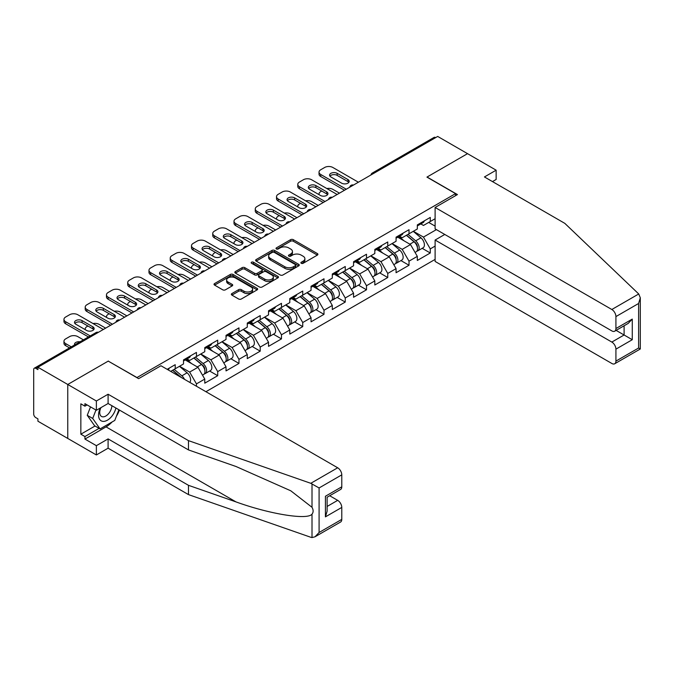 <?xml version="1.0" encoding="UTF-8"?>
<svg xmlns="http://www.w3.org/2000/svg" width="674" height="674" viewBox="0 0 674 674"><rect width="100%" height="100%" fill="white"/><g stroke="black" fill="none" stroke-linecap="round" stroke-linejoin="round"><path stroke-width="1.01" d="M301.278 263.307A1.323 0.767 0 0 0 303.148 263.307L317.361 255.109A1.896 1.095 0 0 0 317.909 254.334A1.896 1.095 0 0 0 317.361 253.559L293.283 239.666A1.896 1.095 0 0 0 290.612 239.666L276.399 247.863A1.323 0.767 0 0 0 276.011 248.403A1.323 0.767 0 0 0 276.399 248.95A1.323 0.767 0 0 0 278.269 248.95L280.114 247.889A6.049 3.496 0 0 1 288.674 247.889L290.679 249.043A6.049 3.496 0 0 1 292.449 251.512A6.049 3.496 0 0 1 290.679 253.988L288.834 255.05A1.323 0.767 0 0 0 288.447 255.589A1.323 0.767 0 0 0 288.834 256.128A1.323 0.767 0 0 0 290.713 256.128L292.55 255.067A6.049 3.496 0 0 1 301.109 255.067L303.115 256.221A6.049 3.496 0 0 1 304.884 258.698A6.049 3.496 0 0 1 303.115 261.167L301.278 262.228A1.323 0.767 0 0 0 300.89 262.767A1.323 0.767 0 0 0 301.278 263.307L301.278 262.228M231.898 293.561A1.896 1.095 0 0 0 231.342 294.327A1.896 1.095 0 0 0 231.898 295.102L238.647 299.003A1.896 1.095 0 0 0 241.326 299.003L257.106 289.887A1.896 1.095 0 0 0 257.662 289.121A1.896 1.095 0 0 0 257.106 288.346L233.036 274.444A1.896 1.095 0 0 0 230.356 274.444L214.576 283.56A1.896 1.095 0 0 0 214.02 284.335A1.896 1.095 0 0 0 214.576 285.102L222.732 289.812A1.896 1.095 0 0 0 225.411 289.812L232.168 285.911A1.896 1.095 0 0 0 232.715 285.144A1.896 1.095 0 0 0 232.168 284.369L228.115 282.035A5.063 2.923 0 0 1 226.632 279.971A5.063 2.923 0 0 1 229.758 277.267A5.063 2.923 0 0 1 235.277 277.907L251.124 287.057A5.063 2.923 0 0 1 252.607 289.121A5.063 2.923 0 0 1 249.481 291.817A5.063 2.923 0 0 1 243.963 291.185L241.326 289.66A1.896 1.095 0 0 0 238.647 289.66L231.898 293.561L231.898 295.102M108.371 361.028L67.762 384.475L37.921 367.246L437.696 136.434L467.537 153.664L426.937 177.11L455.548 193.623L136.982 377.55L108.371 361.188M280.241 274.992A1.896 1.095 0 0 0 282.92 274.992L298.7 265.876A1.896 1.095 0 0 0 299.256 265.101A1.896 1.095 0 0 0 298.7 264.334L274.63 250.433A1.896 1.095 0 0 0 271.951 250.433L256.171 259.549A1.896 1.095 0 0 0 255.614 260.316A1.896 1.095 0 0 0 256.171 261.091L280.241 274.992M252.084 263.593A1.323 0.767 0 0 1 253.432 263.778L277.882 277.899L262.119 286.998A1.896 1.095 0 0 1 259.448 286.998L235.378 273.096L242.126 269.229L242.126 267.654L235.378 271.555A1.896 1.095 0 0 0 234.822 272.321A1.896 1.095 0 0 0 235.378 273.096L235.378 271.555M242.126 269.229A1.896 1.095 0 0 1 244.805 269.229L244.805 267.654A1.896 1.095 0 0 0 242.126 267.654M244.805 267.654L254.57 273.29A1.896 1.095 0 0 0 257.241 273.29L261.723 270.704A1.896 1.095 0 0 0 262.279 269.929A1.896 1.095 0 0 0 261.723 269.162L251.554 263.29A1.323 0.767 0 0 1 251.166 262.75A1.323 0.767 0 0 1 251.983 262.043A1.323 0.767 0 0 1 253.432 262.211L277.907 276.34A1.896 1.095 0 0 1 278.455 277.115A1.896 1.095 0 0 1 277.907 277.882L277.907 276.34M205.924 391.712L435.109 259.397M455.548 193.623L455.548 195.671M170.707 371.374L175.198 368.779L175.198 364.685L167.16 369.327M175.198 368.779L183.513 363.977L183.513 359.891L196.454 352.418L196.454 356.504L204.77 351.71L204.77 347.616L217.71 340.143L217.71 344.237L226.026 339.435L226.026 335.349L238.967 327.876L238.967 331.962L247.282 327.168L247.282 323.073L260.223 315.601L260.223 319.687L268.538 314.893L268.538 310.798L281.479 303.325L281.479 307.42L289.795 302.618L289.795 298.531L302.736 291.058L302.736 295.145L311.051 290.351L311.051 286.256L323.992 278.783L323.992 282.878L332.307 278.076L332.307 273.989L345.248 266.508L345.248 270.603L353.564 265.8L353.564 261.714L366.504 254.241L366.504 258.327L374.82 253.534L374.82 249.439L387.761 241.966L387.761 246.061L396.068 241.258L396.068 237.172L409.017 229.699L409.017 233.785L417.324 228.992L417.324 224.897L430.273 217.424L430.273 221.519L435.109 218.721M435.109 246.103L430.273 248.891L423.457 237.088L413.373 231.266M422.185 248.318L430.273 252.986L430.273 248.891M430.273 252.986L417.324 260.459L417.324 256.364L409.017 261.167L402.201 249.363L392.116 243.541M400.929 260.585L409.017 265.253L409.017 261.167M409.017 265.253L396.068 272.726L396.068 268.64L387.761 273.433L380.945 261.638L370.86 255.817M379.673 272.86L387.761 277.528L387.761 273.433M387.761 277.528L374.82 285.001L374.82 280.906L366.504 285.709L359.689 273.905L349.612 268.084M358.416 285.127L366.504 289.795L366.504 285.709M366.504 289.795L353.564 297.268L353.564 293.182L345.248 297.975L338.432 286.18L328.356 280.359M337.16 297.403L345.248 302.07L345.248 297.975M345.248 302.07L332.307 309.543L332.307 305.448L323.992 310.251L317.176 298.447L307.1 292.626M315.912 309.678L323.992 314.345L323.992 310.251M323.992 314.345L311.051 321.818L311.051 317.724L302.736 322.526L295.92 310.722L285.843 304.901M294.656 321.945L302.736 326.612L302.736 322.526M302.736 326.612L289.795 334.085L289.795 329.999L281.479 334.793L274.672 322.998L264.587 317.176M273.4 334.22L281.479 338.887L281.479 334.793M281.479 338.887L268.538 346.36L268.538 342.266L260.223 347.068L253.416 335.264L243.331 329.443M252.143 346.487L260.223 351.154L260.223 347.068M260.223 351.154L247.282 358.627L247.282 354.541L238.967 359.335L232.159 347.54L222.075 341.718M230.887 358.762L238.967 363.429L238.967 359.335M238.967 363.429L226.026 370.902L226.026 366.816L217.71 371.61L210.903 359.815L200.818 353.993M209.631 371.037L217.71 375.704L217.71 371.61M217.71 375.704L204.77 383.177L204.77 379.083L196.454 383.885L189.647 372.082L179.562 366.26M196.454 386.244L196.454 383.885M187.01 358.922L189.647 360.438L196.454 356.504M189.647 372.082L197.954 367.288L185.24 359.941M204.77 379.083L197.954 367.288M208.266 346.647L210.903 348.172L217.71 344.237M210.903 359.815L219.21 355.013L206.497 347.666M226.026 366.816L219.21 355.013M229.522 334.371L232.159 335.896L238.967 331.962M232.159 347.54L240.466 342.737L227.753 335.399M247.282 354.541L240.466 342.737M250.779 322.105L253.416 323.621L260.223 319.687M253.416 335.264L261.723 330.471L249.009 323.124M268.538 342.266L261.723 330.471M272.035 309.829L274.672 311.354L281.479 307.42M274.672 322.998L282.979 318.195L270.266 310.857M289.795 329.999L282.979 318.195M293.291 297.563L295.92 299.079L302.736 295.145M295.92 310.722L304.235 305.92L291.522 298.582M311.051 317.724L304.235 305.92M314.547 285.287L317.176 286.812L323.992 282.878M317.176 298.447L325.491 293.653L312.778 286.307M332.307 305.448L325.491 293.653M335.804 273.012L338.432 274.537L345.248 270.603M338.432 286.18L346.748 281.378L334.026 274.04M353.564 293.182L346.748 281.378M357.06 260.745L359.689 262.262L366.504 258.327M359.689 273.905L368.004 269.111L355.282 261.765M374.82 280.906L368.004 269.111M378.316 248.47L380.945 249.995L387.761 246.061M380.945 261.638L389.26 256.836L376.539 249.498M396.068 268.64L389.26 256.836M399.572 236.203L402.201 237.72L409.017 233.785M402.201 249.363L410.517 244.561L397.795 237.223M417.324 256.364L410.517 244.561M435.657 137.614L373.927 173.252M373.059 173.757A2.89 1.668 120 0 1 373.792 173.176A2.89 1.668 60 0 0 372.351 173.033L434.073 137.395A2.89 1.668 60 0 1 435.522 137.538M420.829 223.928L423.457 225.445L430.273 221.519M423.457 237.088L436.407 229.615M428.706 222.42L435.109 226.119M112.061 421.991A21.678 12.52 -60 0 1 106.054 426.878L84.932 439.069L96.374 445.674L96.374 454.958L67.762 438.437L67.762 384.475L108.236 361.112L138.617 378.653L160.96 365.746L337.682 467.781A5.78 3.336 60 0 1 341.777 474.858L319.088 487.959L310.79 483.309L188.484 440.636L108.093 394.231L96.374 400.996L67.762 384.475L67.762 438.437L37.921 421.208L37.921 418.849L35.747 417.594A2.89 1.668 -120 0 1 33.7 414.055L33.7 369.529A2.89 1.668 -120 0 1 34.298 368.206A2.89 1.668 -120 0 1 35.747 368.349L37.921 369.605L37.921 367.246M301.809 263.5L303.115 262.742A6.049 3.496 0 0 0 304.884 260.265L304.884 258.698M292.449 251.512L292.449 253.087A6.049 3.496 0 0 1 290.679 255.556L289.365 256.314M317.336 255.117L293.283 241.233A1.896 1.095 0 0 0 290.612 241.233L276.93 249.136M298.675 265.893L274.63 252.009A1.896 1.095 0 0 0 271.951 252.009L256.196 261.108M295.355 265.649A1.323 0.767 0 0 0 295.743 265.101A1.323 0.767 0 0 0 295.355 264.562L274.225 252.362A1.323 0.767 0 0 0 272.355 252.362L270.417 253.483A6.049 3.496 0 0 0 268.64 255.952A6.049 3.496 0 0 0 270.417 258.428L284.858 266.761A6.049 3.496 0 0 0 293.417 266.761L295.355 265.649L295.355 267.216A1.323 0.767 0 0 0 295.743 266.677L295.743 265.101M268.64 255.952L268.64 257.527A6.049 3.496 0 0 0 270.417 259.996L270.417 258.428M295.355 267.216L293.417 268.336A6.049 3.496 0 0 1 284.858 268.336L270.417 259.996M244.805 269.229L254.57 274.866A1.896 1.095 0 0 0 257.241 274.866L261.723 272.279A1.896 1.095 0 0 0 262.279 271.504L262.279 269.929M264.697 279.137A5.063 2.923 0 0 0 270.215 279.769A5.063 2.923 0 0 0 273.332 277.073A5.063 2.923 0 0 0 271.849 275.009L266.272 271.782A1.896 1.095 0 0 0 263.593 271.782L259.111 274.369A1.896 1.095 0 0 0 258.563 275.144A1.896 1.095 0 0 0 259.111 275.919L264.697 279.137L264.697 280.713A5.063 2.923 0 0 0 270.215 281.344A5.063 2.923 0 0 0 273.332 278.648L273.332 277.073M258.563 275.144L258.563 276.719A1.896 1.095 0 0 0 259.111 277.486L259.111 275.919M264.697 280.713L259.111 277.486M252.607 289.121L252.607 290.696A5.063 2.923 0 0 1 249.481 293.392A5.063 2.923 0 0 1 243.963 292.76L241.326 291.235A1.896 1.095 0 0 0 238.647 291.235L231.923 295.119M226.632 279.971L226.632 281.538A5.063 2.923 0 0 0 228.115 283.611L228.115 282.035M232.142 285.928L228.115 283.611M257.106 288.346L257.106 289.887L233.036 276.02A1.896 1.095 0 0 0 230.356 276.02L214.602 285.119L214.576 283.56M415.706 243.002L414.754 242.446M416.928 251.107A6.361 3.673 -120 0 0 417.846 250.821A6.361 3.673 -120 0 0 418.992 246.372A6.361 3.673 -120 0 0 415.681 240.837L408.014 234.367M417.846 250.821L423.095 247.788A6.361 3.673 -120 0 0 424.241 243.348A6.361 3.673 -120 0 0 420.93 237.804L413.255 231.334M406.532 235.218L415.285 242.598A3.85 2.224 60 0 1 417.366 247.35M339.46 193.152L332.846 189.343A5.78 3.336 0 0 0 326.848 188.552M321.742 191.028L320.723 191.618A5.78 3.336 0 0 0 319.029 193.986A5.78 3.336 0 0 0 319.181 194.744M415.058 252.43L416.212 251.764A6.361 3.673 -120 0 0 417.358 247.316A6.361 3.673 -120 0 0 414.047 241.781L406.38 235.31M404.164 240.896L398.991 236.532M329.948 176.167A4.432 2.561 180 0 1 337.143 175.375L347.902 181.592A4.432 2.561 180 0 1 348.837 182.376M344.498 190.245L320.723 176.521A5.78 3.336 180 0 1 319.029 174.162L319.029 172.114A5.78 3.336 0 0 0 320.723 174.473L320.723 176.521M419.034 223.911A6.361 3.673 60 0 1 417.846 225.647A6.361 3.673 60 0 1 417.324 225.857M424.283 220.887A6.361 3.673 60 0 1 423.095 222.614L417.846 225.647M319.029 172.114A5.78 3.336 0 0 1 320.723 169.755L324.674 167.472A5.78 3.336 0 0 1 332.846 167.472L358.399 182.224M346.267 189.226L320.723 174.473M337.143 173.328L347.902 179.545A4.432 2.561 180 0 1 349.199 181.357A4.432 2.561 180 0 1 346.47 183.716A4.432 2.561 180 0 1 341.634 183.168L330.875 176.95A4.432 2.561 180 0 1 329.578 175.139A4.432 2.561 180 0 1 332.307 172.78A4.432 2.561 180 0 1 337.143 173.328L337.143 175.375M100.274 408.023A12.528 7.229 120 0 0 102.987 421.376A12.528 7.229 120 0 0 115.894 408.014M100.948 407.635A8.577 4.954 120 0 0 101.513 416.456A8.577 4.954 120 0 0 102.768 416.844A8.577 4.954 120 0 0 111.867 405.689M118.91 409.75L114.774 420.424L100.055 428.917L94.613 425.774L87.249 415.31L90.518 406.894M100.055 428.917L92.7 418.453L95.969 410.036M87.249 415.31L92.7 418.453M638.733 293.974L640.3 297.79L638.607 303.485L615.918 316.586A5.78 3.336 -120 0 0 611.832 309.501L638.733 293.974L564.82 223.364L484.438 176.95L496.148 170.185L467.537 153.664L427.072 177.026L457.452 194.575L435.109 207.474L611.832 309.501M496.148 170.185L496.148 179.469L492.475 181.592M444.781 234.459L435.109 240.045L435.109 261.436L611.832 363.471A5.78 3.336 -120 0 0 614.722 363.758A5.78 3.336 -120 0 0 615.918 361.112L615.918 349.149A5.78 3.336 -120 0 0 611.832 342.072L624.099 334.995L632.271 339.713L615.918 349.149M435.109 240.045L611.832 342.072M435.109 207.474L435.109 228.874L611.832 330.9A5.78 3.336 -120 0 0 614.722 331.187A5.78 3.336 -120 0 0 615.918 328.541L615.918 316.586M616.112 330.386L624.099 334.995L624.099 325.778M615.918 328.541L632.271 319.097L628.185 323.419L614.722 331.187M615.918 361.112L638.607 348.011L639.466 348.509M96.374 445.674L108.093 438.909L188.484 485.322L188.484 494.606L310.79 537.271L312.011 537.566L315.002 536.799L319.088 532.485L341.777 519.384A5.78 3.336 60 0 1 340.581 522.03L315.002 536.799M188.484 485.322L236.001 501.903C269.76 514.161 307.571 520.252 312.011 514.144C313.494 512.282 313.494 509.999 312.011 507.295L290.78 490.798L236.001 466.501L188.484 449.92L108.093 403.507L96.374 410.272L84.932 403.667L84.932 406.186L80.846 403.827L80.846 434.191L84.932 436.55L99.103 428.369M108.093 438.909L108.093 448.193L96.374 454.958M188.484 494.606L108.093 448.193M341.777 474.858L341.777 486.813A5.78 3.336 60 0 1 340.581 489.467L327.117 497.235L327.117 511.17L325.424 516.865L325.424 496.258C327.631 497.53 327.631 497.53 325.424 496.258L341.777 486.813M96.374 400.996L96.374 410.272M84.932 439.069L84.932 436.55M108.093 394.231L108.093 403.507M188.484 440.636L188.484 449.92M327.117 506.452L337.682 500.352A5.78 3.336 60 0 1 341.777 507.429L341.777 519.384M337.682 500.352L329.704 495.744M119.441 410.062A21.678 12.52 -60 0 1 116.366 416.313M87.115 404.922L84.932 406.186M80.846 434.191L95.017 426.01M394.45 255.269L393.498 254.721M395.672 263.374A6.361 3.673 -120 0 0 396.59 263.087A6.361 3.673 -120 0 0 397.736 258.648A6.361 3.673 -120 0 0 394.425 253.104L386.758 246.642M396.59 263.087L401.839 260.063A6.361 3.673 -120 0 0 402.985 255.623A6.361 3.673 -120 0 0 399.674 250.079L391.998 243.609M385.284 247.493L394.029 254.873A3.85 2.224 60 0 1 396.11 259.616M318.204 205.427L311.59 201.61A5.78 3.336 0 0 0 305.592 200.827M300.486 203.304L299.467 203.893A5.78 3.336 0 0 0 297.773 206.252A5.78 3.336 0 0 0 297.925 207.019M393.801 264.705L394.956 264.031A6.361 3.673 -120 0 0 396.101 259.591A6.361 3.673 -120 0 0 392.79 254.056L385.124 247.585M382.908 253.171L377.735 248.807M373.194 267.544L372.242 266.988M374.415 275.649A6.361 3.673 -120 0 0 375.342 275.363A6.361 3.673 -120 0 0 376.48 270.923A6.361 3.673 -120 0 0 373.169 265.379L365.502 258.909M375.342 275.363L380.583 272.338A6.361 3.673 -120 0 0 381.728 267.89A6.361 3.673 -120 0 0 378.417 262.354L370.751 255.884M364.027 259.76L372.773 267.14A3.85 2.224 60 0 1 374.854 271.892M296.948 217.702L290.334 213.885A5.78 3.336 0 0 0 284.335 213.094M279.23 215.579L278.21 216.169A5.78 3.336 0 0 0 276.517 218.528A5.78 3.336 0 0 0 276.669 219.286M372.545 276.972L373.699 276.306A6.361 3.673 -120 0 0 374.845 271.866A6.361 3.673 -120 0 0 371.534 266.323L363.867 259.852M361.652 265.446L356.479 261.074M351.938 279.811L350.986 279.263M353.159 287.924A6.361 3.673 -120 0 0 354.086 287.638A6.361 3.673 -120 0 0 355.223 283.19A6.361 3.673 -120 0 0 351.912 277.654L344.246 271.184M354.086 287.638L359.326 284.605A6.361 3.673 -120 0 0 360.472 280.165A6.361 3.673 -120 0 0 357.161 274.621L349.494 268.151M342.771 272.035L351.516 279.415A3.85 2.224 60 0 1 353.597 284.167M275.691 229.969L269.078 226.161A5.78 3.336 0 0 0 263.079 225.369M257.974 227.846L256.954 228.435A5.78 3.336 0 0 0 255.261 230.794A5.78 3.336 0 0 0 255.412 231.561M351.289 289.247L352.451 288.582A6.361 3.673 -120 0 0 353.589 284.133A6.361 3.673 -120 0 0 350.278 278.598L342.611 272.127M340.395 277.713L335.222 273.349M330.681 292.086L329.729 291.539M331.903 300.191A6.361 3.673 -120 0 0 332.83 299.905A6.361 3.673 -120 0 0 333.967 295.465A6.361 3.673 -120 0 0 330.656 289.921L322.989 283.451M332.83 299.905L338.07 296.88A6.361 3.673 -120 0 0 339.216 292.432A6.361 3.673 -120 0 0 335.905 286.897L328.238 280.426M321.515 284.31L330.26 291.69A3.85 2.224 60 0 1 332.341 296.434M254.435 242.244L247.83 238.428A5.78 3.336 0 0 0 241.823 237.636M236.717 240.121L235.698 240.711A5.78 3.336 0 0 0 234.004 243.07A5.78 3.336 0 0 0 234.156 243.836M330.033 301.522L331.195 300.848A6.361 3.673 -120 0 0 332.333 296.408A6.361 3.673 -120 0 0 329.022 290.865L321.355 284.394M319.139 289.988L313.966 285.624M309.425 304.362L308.473 303.806M310.647 312.466A6.361 3.673 -120 0 0 311.573 312.18A6.361 3.673 -120 0 0 312.711 307.732A6.361 3.673 -120 0 0 309.4 302.196L301.733 295.726M311.573 312.18L316.814 309.147A6.361 3.673 -120 0 0 317.959 304.707A6.361 3.673 -120 0 0 314.648 299.163L306.982 292.701M300.259 296.577L309.004 303.957A3.85 2.224 60 0 1 311.085 308.709M233.179 254.519L226.574 250.703A5.78 3.336 0 0 0 220.567 249.911M215.469 252.388L214.442 252.986A5.78 3.336 0 0 0 212.748 255.345A5.78 3.336 0 0 0 212.9 256.103M308.776 313.789L309.939 313.124A6.361 3.673 -120 0 0 311.076 308.684A6.361 3.673 -120 0 0 307.765 303.14L300.099 296.67M297.891 302.255L292.71 297.891M308.692 188.434A4.432 2.561 180 0 1 315.887 187.65L326.646 193.868A4.432 2.561 180 0 1 327.581 194.651M323.242 202.52L299.467 188.787A5.78 3.336 180 0 1 297.773 186.428L297.773 184.381A5.78 3.336 0 0 0 299.467 186.74L299.467 188.787M397.778 236.186A6.361 3.673 60 0 1 396.59 237.914A6.361 3.673 60 0 1 396.068 238.133M403.027 233.153A6.361 3.673 60 0 1 401.839 234.889L396.59 237.914M297.773 184.381A5.78 3.336 0 0 1 299.467 182.022L303.418 179.739A5.78 3.336 0 0 1 311.59 179.739L337.143 194.491M325.011 201.492L299.467 186.74M315.887 185.603L326.646 191.82A4.432 2.561 180 0 1 327.952 193.632A4.432 2.561 180 0 1 325.213 195.991A4.432 2.561 180 0 1 320.386 195.435L309.619 189.226A4.432 2.561 180 0 1 308.321 187.414A4.432 2.561 180 0 1 311.059 185.047A4.432 2.561 180 0 1 315.887 185.603L315.887 187.65M287.436 200.709A4.432 2.561 180 0 1 294.631 199.917L305.398 206.134A4.432 2.561 180 0 1 306.325 206.926M301.986 214.787L278.21 201.063A5.78 3.336 180 0 1 276.517 198.704L276.517 196.656A5.78 3.336 0 0 0 278.21 199.015L278.21 201.063M376.522 248.453A6.361 3.673 60 0 1 375.342 250.189A6.361 3.673 60 0 1 374.82 250.408M381.77 245.429A6.361 3.673 60 0 1 380.583 247.164L375.342 250.189M276.517 196.656A5.78 3.336 0 0 1 278.21 194.297L282.162 192.014A5.78 3.336 0 0 1 290.334 192.014L315.887 206.766M303.755 213.768L278.21 199.015M294.631 197.878L305.398 204.087A4.432 2.561 180 0 1 306.695 205.899A4.432 2.561 180 0 1 303.957 208.266A4.432 2.561 180 0 1 299.13 207.71L288.362 201.492A4.432 2.561 180 0 1 287.065 199.681A4.432 2.561 180 0 1 289.803 197.322A4.432 2.561 180 0 1 294.631 197.878L294.631 199.917M266.179 212.976A4.432 2.561 180 0 1 273.374 212.192L284.142 218.41A4.432 2.561 180 0 1 285.068 219.193M280.729 227.062L256.954 213.329A5.78 3.336 180 0 1 255.261 210.97L255.261 208.932A5.78 3.336 0 0 0 256.954 211.291L256.954 213.329M355.265 260.728A6.361 3.673 60 0 1 354.086 262.464A6.361 3.673 60 0 1 353.564 262.675M360.514 257.704A6.361 3.673 60 0 1 359.326 259.431L354.086 262.464M255.261 208.932A5.78 3.336 0 0 1 256.954 206.564L260.905 204.289A5.78 3.336 0 0 1 269.078 204.289L294.631 219.033M282.499 226.034L256.954 211.291M273.374 210.145L284.142 216.362A4.432 2.561 180 0 1 285.439 218.174A4.432 2.561 180 0 1 282.701 220.533A4.432 2.561 180 0 1 277.873 219.977L267.106 213.768A4.432 2.561 180 0 1 265.809 211.956A4.432 2.561 180 0 1 268.547 209.589A4.432 2.561 180 0 1 273.374 210.145L273.374 212.192M244.923 225.251A4.432 2.561 180 0 1 252.118 224.467L262.885 230.677A4.432 2.561 180 0 1 263.812 231.468M259.473 239.329L235.698 225.605A5.78 3.336 180 0 1 234.004 223.246L234.004 221.198A5.78 3.336 0 0 0 235.698 223.557L235.698 225.605M334.009 273.004A6.361 3.673 60 0 1 332.83 274.731A6.361 3.673 60 0 1 332.307 274.95M339.258 269.971A6.361 3.673 60 0 1 338.07 271.706L332.83 274.731M234.004 221.198A5.78 3.336 0 0 1 235.698 218.839L239.649 216.556A5.78 3.336 0 0 1 247.83 216.556L273.374 231.308M261.251 238.31L235.698 223.557M252.118 222.42L262.885 228.638A4.432 2.561 180 0 1 264.183 230.441A4.432 2.561 180 0 1 261.445 232.808A4.432 2.561 180 0 1 256.617 232.252L245.85 226.034A4.432 2.561 180 0 1 244.552 224.231A4.432 2.561 180 0 1 247.291 221.864A4.432 2.561 180 0 1 252.118 222.42L252.118 224.467M223.667 237.526A4.432 2.561 180 0 1 230.862 236.734L241.629 242.952A4.432 2.561 180 0 1 242.556 243.735M238.217 251.604L214.442 237.88A5.78 3.336 180 0 1 212.748 235.521L212.748 233.474A5.78 3.336 0 0 0 214.442 235.833L214.442 237.88M312.753 285.271A6.361 3.673 60 0 1 311.573 287.006A6.361 3.673 60 0 1 311.051 287.217M318.002 282.246A6.361 3.673 60 0 1 316.814 283.973L311.573 287.006M212.748 233.474A5.78 3.336 0 0 1 214.442 231.115L218.393 228.831A5.78 3.336 0 0 1 226.574 228.831L252.118 243.584M239.995 250.585L214.442 235.833M230.862 234.695L241.629 240.904A4.432 2.561 180 0 1 242.926 242.716A4.432 2.561 180 0 1 240.188 245.083A4.432 2.561 180 0 1 235.361 244.527L224.594 238.31A4.432 2.561 180 0 1 223.296 236.498A4.432 2.561 180 0 1 226.034 234.139A4.432 2.561 180 0 1 230.862 234.695L230.862 236.734M288.169 316.628L287.217 316.081M289.39 324.742A6.361 3.673 -120 0 0 290.317 324.447A6.361 3.673 -120 0 0 291.454 320.007A6.361 3.673 -120 0 0 288.143 314.472L280.477 308.001M290.317 324.447L295.557 321.422A6.361 3.673 -120 0 0 296.703 316.982A6.361 3.673 -120 0 0 293.392 311.439L285.725 304.968M279.002 308.852L287.747 316.232A3.85 2.224 60 0 1 289.828 320.976M211.922 266.786L205.317 262.97A5.78 3.336 0 0 0 199.31 262.186M194.213 264.663L193.185 265.253A5.78 3.336 0 0 0 191.492 267.612A5.78 3.336 0 0 0 191.643 268.378M287.52 326.064L288.683 325.399A6.361 3.673 -120 0 0 289.82 320.95A6.361 3.673 -120 0 0 286.509 315.415L278.842 308.945M276.635 314.531L271.454 310.166M202.411 249.793A4.432 2.561 180 0 1 209.606 249.009L220.373 255.227A4.432 2.561 180 0 1 221.299 256.01M216.961 263.879L193.185 250.147A5.78 3.336 180 0 1 191.492 247.788L191.492 245.74A5.78 3.336 0 0 0 193.185 248.108L193.185 250.147M291.497 297.546A6.361 3.673 60 0 1 290.317 299.273A6.361 3.673 60 0 1 289.795 299.492M296.745 294.513A6.361 3.673 60 0 1 295.557 296.248L290.317 299.273M191.492 245.74A5.78 3.336 0 0 1 193.185 243.381L197.137 241.107A5.78 3.336 0 0 1 205.317 241.107L230.862 255.85M218.738 262.852L193.185 248.108M209.606 246.962L220.373 253.18A4.432 2.561 180 0 1 221.67 254.991A4.432 2.561 180 0 1 218.932 257.35A4.432 2.561 180 0 1 214.105 256.794L203.337 250.585A4.432 2.561 180 0 1 202.04 248.773A4.432 2.561 180 0 1 204.778 246.406A4.432 2.561 180 0 1 209.606 246.962L209.606 249.009M266.912 328.904L265.96 328.356M268.134 337.008A6.361 3.673 -120 0 0 269.061 336.722A6.361 3.673 -120 0 0 270.198 332.282A6.361 3.673 -120 0 0 266.887 326.738L259.22 320.268M269.061 336.722L274.301 333.697A6.361 3.673 -120 0 0 275.447 329.249A6.361 3.673 -120 0 0 272.136 323.714L264.469 317.243M257.746 321.119L266.491 328.499A3.85 2.224 60 0 1 268.572 333.251M190.666 279.061L184.061 275.245A5.78 3.336 0 0 0 178.062 274.453M172.957 276.938L171.929 277.528A5.78 3.336 0 0 0 170.236 279.887A5.78 3.336 0 0 0 170.387 280.645M266.264 338.331L267.426 337.666A6.361 3.673 -120 0 0 268.564 333.226A6.361 3.673 -120 0 0 265.253 327.682L257.586 321.212M255.379 326.806L250.197 322.433M181.154 262.068A4.432 2.561 180 0 1 188.349 261.285L199.116 267.494A4.432 2.561 180 0 1 200.043 268.286M195.704 276.146L171.929 262.422A5.78 3.336 180 0 1 170.236 260.063L170.236 258.016A5.78 3.336 0 0 0 171.929 260.375L171.929 262.422M270.24 309.813A6.361 3.673 60 0 1 269.061 311.548A6.361 3.673 60 0 1 268.538 311.767M275.489 306.788A6.361 3.673 60 0 1 274.301 308.524L269.061 311.548M170.236 258.016A5.78 3.336 0 0 1 171.929 255.657L175.88 253.373A5.78 3.336 0 0 1 184.061 253.373L209.606 268.126M197.482 275.127L171.929 260.375M188.349 259.237L199.116 265.446A4.432 2.561 180 0 1 200.414 267.258A4.432 2.561 180 0 1 197.676 269.625A4.432 2.561 180 0 1 192.848 269.069L182.081 262.852A4.432 2.561 180 0 1 180.784 261.049A4.432 2.561 180 0 1 183.522 258.681A4.432 2.561 180 0 1 188.349 259.237L188.349 261.285M245.656 341.179L244.704 340.623M246.878 349.284A6.361 3.673 -120 0 0 247.805 348.997A6.361 3.673 -120 0 0 248.942 344.549A6.361 3.673 -120 0 0 245.631 339.014L237.964 332.543M247.805 348.997L253.045 345.964A6.361 3.673 -120 0 0 254.191 341.524A6.361 3.673 -120 0 0 250.88 335.981L243.213 329.51M236.49 333.394L245.235 340.774A3.85 2.224 60 0 1 247.316 345.526M169.41 291.328L162.805 287.52A5.78 3.336 0 0 0 156.806 286.728M151.701 289.205L150.673 289.795A5.78 3.336 0 0 0 148.979 292.154A5.78 3.336 0 0 0 149.131 292.92M245.007 350.606L246.17 349.941A6.361 3.673 -120 0 0 247.307 345.492A6.361 3.673 -120 0 0 243.996 339.957L236.33 333.487M234.122 339.073L228.941 334.708M159.898 274.343A4.432 2.561 180 0 1 167.093 273.551L177.86 279.769A4.432 2.561 180 0 1 178.787 280.553M174.448 288.421L150.673 274.697A5.78 3.336 180 0 1 148.979 272.33L148.979 270.291A5.78 3.336 0 0 0 150.673 272.65L150.673 274.697M248.984 322.088A6.361 3.673 60 0 1 247.805 323.823A6.361 3.673 60 0 1 247.282 324.034M254.233 319.063A6.361 3.673 60 0 1 253.045 320.79L247.805 323.823M148.979 270.291A5.78 3.336 0 0 1 150.673 267.932L154.624 265.649A5.78 3.336 0 0 1 162.805 265.649L188.349 280.392M176.226 287.402L150.673 272.65M167.093 271.504L177.86 277.722A4.432 2.561 180 0 1 179.158 279.533A4.432 2.561 180 0 1 176.419 281.892A4.432 2.561 180 0 1 171.592 281.344L160.825 275.127A4.432 2.561 180 0 1 159.527 273.315A4.432 2.561 180 0 1 162.266 270.956A4.432 2.561 180 0 1 167.093 271.504L167.093 273.551M224.4 353.446L223.448 352.898M225.622 361.55A6.361 3.673 -120 0 0 226.548 361.264A6.361 3.673 -120 0 0 227.694 356.824A6.361 3.673 -120 0 0 224.375 351.28L216.708 344.81M226.548 361.264L231.797 358.239A6.361 3.673 -120 0 0 232.934 353.791A6.361 3.673 -120 0 0 229.623 348.256L221.957 341.785M215.233 345.669L223.979 353.05A3.85 2.224 60 0 1 226.06 357.793M148.154 303.603L141.548 299.787A5.78 3.336 0 0 0 135.55 298.995M130.444 301.48L129.416 302.07A5.78 3.336 0 0 0 127.723 304.429A5.78 3.336 0 0 0 127.883 305.196M223.751 362.882L224.914 362.208A6.361 3.673 -120 0 0 226.051 357.768A6.361 3.673 -120 0 0 222.74 352.224L215.073 345.762M212.866 351.348L207.685 346.984M138.642 286.61A4.432 2.561 180 0 1 145.837 285.827L156.604 292.036A4.432 2.561 180 0 1 157.531 292.828M153.192 300.697L129.416 286.964A5.78 3.336 180 0 1 127.723 284.605L127.723 282.558A5.78 3.336 0 0 0 129.416 284.917L129.416 286.964M227.728 334.363A6.361 3.673 60 0 1 226.548 336.09A6.361 3.673 60 0 1 226.026 336.309M232.977 331.33A6.361 3.673 60 0 1 231.797 333.066L226.548 336.09M127.723 282.558A5.78 3.336 0 0 1 129.416 280.199L133.368 277.915A5.78 3.336 0 0 1 141.548 277.915L167.093 292.668M154.969 299.669L129.416 284.917M145.837 283.779L156.604 289.997A4.432 2.561 180 0 1 157.901 291.8A4.432 2.561 180 0 1 155.163 294.167A4.432 2.561 180 0 1 150.336 293.611L139.569 287.402A4.432 2.561 180 0 1 138.271 285.591A4.432 2.561 180 0 1 141.009 283.223A4.432 2.561 180 0 1 145.837 283.779L145.837 285.827M203.144 365.721L202.192 365.165M204.365 373.826A6.361 3.673 -120 0 0 205.292 373.539A6.361 3.673 -120 0 0 206.438 369.099A6.361 3.673 -120 0 0 203.118 363.556L195.452 357.085M205.292 373.539L210.541 370.506A6.361 3.673 -120 0 0 211.678 366.066A6.361 3.673 -120 0 0 208.367 360.531L200.7 354.061M193.977 357.936L202.722 365.316A3.85 2.224 60 0 1 204.803 370.068M126.897 315.879L120.292 312.062A5.78 3.336 0 0 0 114.294 311.27M109.188 313.755L108.16 314.345A5.78 3.336 0 0 0 106.467 316.704A5.78 3.336 0 0 0 106.627 317.462M202.495 375.148L203.658 374.483A6.361 3.673 -120 0 0 204.795 370.043A6.361 3.673 -120 0 0 201.484 364.499L193.817 358.029M191.61 363.623L186.437 359.25M117.386 298.885A4.432 2.561 180 0 1 124.58 298.093L135.348 304.311A4.432 2.561 180 0 1 136.274 305.095M131.944 312.963L108.16 299.239A5.78 3.336 180 0 1 106.467 296.88L106.467 294.833A5.78 3.336 0 0 0 108.16 297.192L108.16 299.239M206.471 346.63A6.361 3.673 60 0 1 205.292 348.365A6.361 3.673 60 0 1 204.77 348.584M211.72 343.605A6.361 3.673 60 0 1 210.541 345.332L205.292 348.365M106.467 294.833A5.78 3.336 0 0 1 108.16 292.474L112.111 290.191A5.78 3.336 0 0 1 120.292 290.191L145.837 304.943M133.713 311.944L108.16 297.192M124.58 296.054L135.348 302.264A4.432 2.561 180 0 1 136.645 304.075A4.432 2.561 180 0 1 133.907 306.443A4.432 2.561 180 0 1 129.079 305.886L118.312 299.669A4.432 2.561 180 0 1 117.015 297.857A4.432 2.561 180 0 1 119.753 295.498A4.432 2.561 180 0 1 124.58 296.054L124.58 298.093M184.482 379.327A6.361 3.673 -120 0 0 181.87 375.831L174.195 369.36M189.782 382.385A6.361 3.673 -120 0 0 187.111 372.798L179.444 366.327M172.721 370.211L181.458 377.583M105.641 328.145L99.036 324.329A5.78 3.336 0 0 0 93.037 323.545M87.932 326.022L86.904 326.612A5.78 3.336 0 0 0 85.21 328.971A5.78 3.336 0 0 0 85.371 329.738M180.556 377.061A6.361 3.673 -120 0 0 180.228 376.774L172.561 370.304M96.129 311.152A4.432 2.561 180 0 1 103.324 310.369L114.091 316.586A4.432 2.561 180 0 1 115.018 317.37M110.688 325.239L86.904 311.506A5.78 3.336 180 0 1 85.21 309.147L85.21 307.108A5.78 3.336 0 0 0 86.904 309.467L86.904 311.506M185.215 358.905A6.361 3.673 60 0 1 184.036 360.641A6.361 3.673 60 0 1 183.513 360.851M190.464 355.872A6.361 3.673 60 0 1 189.284 357.608L184.036 360.641M85.21 307.108A5.78 3.336 0 0 1 86.904 304.741L90.855 302.466A5.78 3.336 0 0 1 99.036 302.466L124.58 317.21M112.457 324.211L86.904 309.467M103.324 308.321L114.091 314.539A4.432 2.561 180 0 1 115.389 316.35A4.432 2.561 180 0 1 112.651 318.709A4.432 2.561 180 0 1 107.823 318.153L97.056 311.944A4.432 2.561 180 0 1 95.759 310.133A4.432 2.561 180 0 1 98.497 307.765A4.432 2.561 180 0 1 103.324 308.321L103.324 310.369M80.038 341.794A4.432 2.561 0 0 0 74.502 344.271A4.432 2.561 0 0 0 74.645 344.911M83.407 339.848L77.78 336.604A5.78 3.336 0 0 0 69.607 336.604L65.656 338.887A5.78 3.336 0 0 0 63.963 341.246A5.78 3.336 0 0 0 65.656 343.605L65.656 345.652L69.506 347.877M71.275 346.857L65.656 343.605M65.656 345.652A5.78 3.336 180 0 1 63.963 343.293L63.963 341.246M74.873 323.427A4.432 2.561 180 0 1 82.068 322.644L92.835 328.853A4.432 2.561 180 0 1 93.762 329.645M88.446 336.941L65.656 323.781A5.78 3.336 180 0 1 63.963 321.422L63.963 319.375A5.78 3.336 0 0 0 65.656 321.734L65.656 323.781M169.208 368.147A6.361 3.673 60 0 1 168.07 369.858M63.963 319.375A5.78 3.336 0 0 1 65.656 317.016L69.607 314.733A5.78 3.336 0 0 1 77.78 314.733L103.324 329.485M90.215 335.922L65.656 321.734M82.068 320.597L92.835 326.806A4.432 2.561 180 0 1 94.133 328.617A4.432 2.561 180 0 1 91.394 330.985A4.432 2.561 180 0 1 86.567 330.428L75.8 324.211A4.432 2.561 180 0 1 74.502 322.408A4.432 2.561 180 0 1 77.24 320.04A4.432 2.561 180 0 1 82.068 320.597L82.068 322.644M97.604 332.788L35.747 368.349M98.202 332.442A2.89 1.668 -60 0 0 97.469 332.712A2.89 1.668 -120 0 0 96.02 332.568L34.298 368.206M351.803 186.024A2.89 1.668 120 0 1 352.536 185.443A2.89 1.668 -60 0 1 353.269 185.182M330.546 198.299A2.89 1.668 120 0 1 331.279 197.718A2.89 1.668 -60 0 1 332.012 197.448M309.29 210.574A2.89 1.668 120 0 1 310.023 209.993A2.89 1.668 -60 0 1 310.756 209.724M288.034 222.841A2.89 1.668 120 0 1 288.767 222.26A2.89 1.668 -60 0 1 289.508 221.999M266.778 235.116A2.89 1.668 120 0 1 267.511 234.535A2.89 1.668 -60 0 1 268.252 234.266M245.521 247.383A2.89 1.668 120 0 1 246.263 246.802A2.89 1.668 -60 0 1 246.996 246.541M224.265 259.659A2.89 1.668 120 0 1 225.006 259.077A2.89 1.668 -60 0 1 225.739 258.808M203.017 271.934A2.89 1.668 120 0 1 203.75 271.352A2.89 1.668 -60 0 1 204.483 271.083M181.761 284.201A2.89 1.668 120 0 1 182.494 283.619A2.89 1.668 -60 0 1 183.227 283.358M160.505 296.476A2.89 1.668 120 0 1 161.238 295.894A2.89 1.668 -60 0 1 161.971 295.625M139.248 308.743A2.89 1.668 120 0 1 139.981 308.17A2.89 1.668 -60 0 1 140.714 307.9M117.992 321.018A2.89 1.668 120 0 1 118.725 320.436A2.89 1.668 -60 0 1 119.458 320.175M303.115 262.742L303.115 261.167M288.834 256.128L288.834 255.05M290.679 255.556L290.679 253.988M276.399 248.95L276.399 247.863M290.612 241.233L290.612 239.666M293.283 241.233L293.283 239.666M317.361 255.109L317.361 253.559M256.171 261.091L256.171 259.549M271.951 252.009L271.951 250.433M274.63 252.009L274.63 250.433M298.7 265.876L298.7 264.334M284.858 268.336L284.858 266.761M293.417 268.336L293.417 266.761M254.57 274.866L254.57 273.29M257.241 274.866L257.241 273.29M261.723 272.279L261.723 270.704M253.432 263.778L253.432 262.211M238.647 291.235L238.647 289.66M241.326 291.235L241.326 289.66M243.963 292.76L243.963 291.185M232.168 285.911L232.168 284.369M230.356 276.02L230.356 274.444M233.036 276.02L233.036 274.444M415.681 240.837L420.93 237.804M409.868 244.19L414.047 241.781M347.902 179.545L347.902 181.592M638.607 348.011L638.607 303.485M632.271 319.097L632.271 339.713M312.011 537.566L312.011 514.144M312.011 507.295L312.011 483.873M319.088 487.959L319.088 532.485M341.777 507.429L325.424 516.865M310.79 483.309L337.682 467.781M106.054 426.878L236.001 501.903M394.425 253.104L399.674 250.079M388.612 256.465L392.79 254.056M373.169 265.379L378.417 262.354M367.355 268.732L371.534 266.323M351.912 277.654L357.161 274.621M346.099 281.007L350.278 278.598M330.656 289.921L335.905 286.897M324.843 293.283L329.022 290.865M309.4 302.196L314.648 299.163M303.586 305.549L307.765 303.14M326.646 191.82L326.646 193.868M305.398 204.087L305.398 206.134M284.142 216.362L284.142 218.41M262.885 228.638L262.885 230.677M241.629 240.904L241.629 242.952M288.143 314.472L293.392 311.439M282.33 317.825L286.509 315.415M220.373 253.18L220.373 255.227M266.887 326.738L272.136 323.714M261.074 330.091L265.253 327.682M199.116 265.446L199.116 267.494M245.631 339.014L250.88 335.981M239.826 342.367L243.996 339.957M177.86 277.722L177.86 279.769M224.375 351.28L229.623 348.256M218.57 354.642L222.74 352.224M156.604 289.997L156.604 292.036M203.118 363.556L208.367 360.531M197.314 366.909L201.484 364.499M135.348 302.264L135.348 304.311M181.87 375.831L187.111 372.798M114.091 314.539L114.091 316.586M92.835 326.806L92.835 328.853M372.351 173.033A2.89 2.89 0 0 0 370.961 174.97M353.462 185.072A2.89 2.89 0 0 0 349.705 187.237M332.206 197.339A2.89 2.89 0 0 0 328.449 199.512M310.95 209.614A2.89 2.89 0 0 0 307.192 211.788M289.694 221.881A2.89 2.89 0 0 0 285.936 224.054M268.437 234.156A2.89 2.89 0 0 0 264.68 236.33M247.189 246.431A2.89 2.89 0 0 0 243.424 248.596M225.933 258.698A2.89 2.89 0 0 0 222.167 260.872M204.677 270.973A2.89 2.89 0 0 0 200.911 273.147M183.421 283.24A2.89 2.89 0 0 0 179.655 285.414M162.164 295.515A2.89 2.89 0 0 0 158.398 297.689M140.908 307.791A2.89 2.89 0 0 0 137.142 309.956M119.652 320.057A2.89 2.89 0 0 0 115.886 322.231M98.396 332.333A2.89 2.89 0 0 0 96.02 332.568M319.029 194.66L319.029 193.986M640.3 297.79L640.3 348.989L614.722 363.758M297.773 206.926L297.773 206.252M276.517 219.202L276.517 218.528M255.261 231.468L255.261 230.794M234.004 243.744L234.004 243.07M212.748 256.019L212.748 255.345M191.492 268.286L191.492 267.612M170.236 280.561L170.236 279.887M148.979 292.828L148.979 292.154M127.723 305.103L127.723 304.429M106.467 317.378L106.467 316.704M85.21 329.645L85.21 328.971"/></g></svg>
